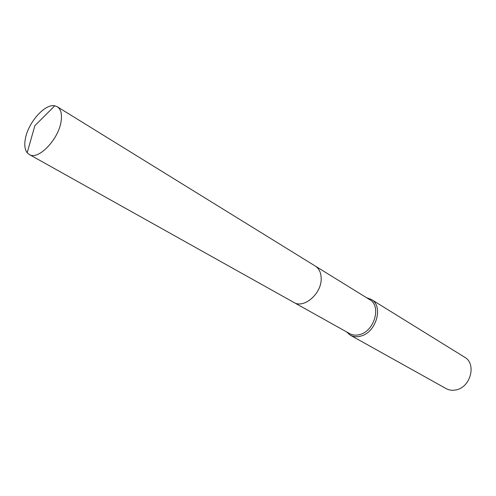 <?xml version="1.0" encoding="UTF-8"?>
<svg xmlns="http://www.w3.org/2000/svg" width="496" height="496" viewBox="0 0 496 496"><rect width="100%" height="100%" fill="white"/><g stroke="black" fill="none" stroke-linecap="round" stroke-linejoin="round"><path stroke-width="0.74" d="M294.153 302.591L349.705 333.653C352.656 335.259 355.979 335.569 359.668 334.577C374.474 331.21 381.604 305.896 369.694 299.652L315.543 266.216M346.45 331.83L350.25 335.147C353.35 336.827 356.835 337.15 360.71 336.114C376.284 332.593 383.786 305.976 371.262 299.404L366.519 297.693M350.25 335.147L446.14 388.616C449.147 390.253 452.464 390.681 456.084 389.893C470.667 387.32 476.706 363.661 464.616 357.188L371.262 299.404M61.194 120.633C62.056 113.702 60.76 109.077 57.294 106.758L54.758 105.809C44.659 103.447 27.361 123.547 25.172 139.866C24.31 145.545 24.98 149.829 27.181 152.718L29.245 154.473C38.223 160.791 59.21 138.83 61.194 120.633M29.245 154.473L293.849 302.43C303.924 309.008 321.799 293.502 321.185 278.411C321.061 272.664 319.083 268.534 315.251 266.03L57.294 106.758M27.181 152.718L34.875 125.68L54.758 105.809"/></g></svg>
